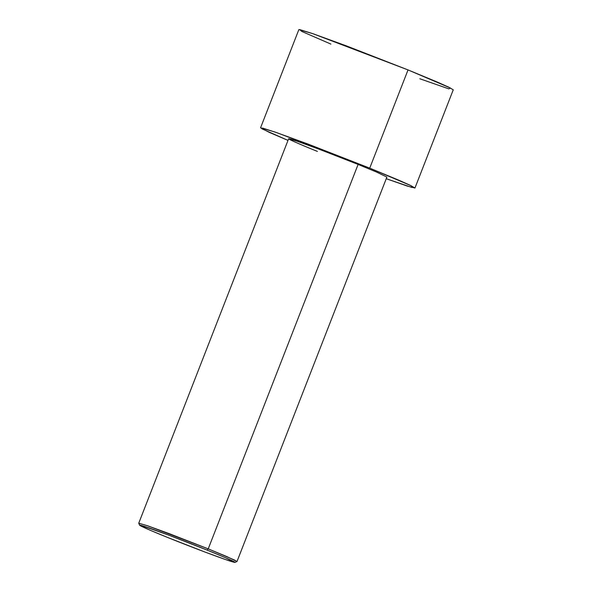 <?xml version="1.0" encoding="UTF-8"?>
<svg xmlns="http://www.w3.org/2000/svg" width="592" height="592" viewBox="0 0 592 592"><rect width="100%" height="100%" fill="white"/><g stroke="black" fill="none" stroke-linecap="round" stroke-linejoin="round"><path stroke-width="0.89" d="M317.416 151.411C303.518 145.861 278.595 135.279 293.047 139.853C308.713 144.914 345.846 159.396 358.108 164.421L208.221 548.865L358.108 164.421L318.97 149.154L297.487 141.333L288.637 138.765L138.743 523.21L147.593 525.777L169.083 533.599L208.221 548.865L207.089 550.086L225.278 557.627L235.017 562.4L225.863 559.669L205.032 552.07L167.558 537.44C179.472 542.324 215.54 556.399 230.769 561.312C244.807 565.752 220.594 555.474 207.089 550.086C195.182 545.202 159.107 531.135 143.886 526.214C129.848 521.774 154.061 532.053 167.558 537.44L149.991 530.166L139.608 525.2L141.488 525.489L168.52 535.05L207.089 550.086L208.221 548.865L147.001 525.578L138.75 523.254L139.608 525.2M330.906 44.097L301.698 31.391L299.767 29.607L312.635 33.596L408.029 69.923L369.734 168.143L277.145 132.786L262.589 128.072L261.945 128.841L287.993 140.4L269.123 132.297L260.561 127.813L274.466 131.853L308.24 144.152L369.734 168.143L408.029 69.923L346.527 45.932L312.761 33.64L298.856 29.6L260.561 127.813M414.962 188.012L407.2 186.036L386.25 178.71L411.914 187.479L411.47 185.895L369.734 168.143L398.653 180.131L410.33 185.348L414.962 188.012L453.257 89.799L448.618 87.128L436.948 81.911L408.029 69.923L450.527 88.067L448.766 88.844L419.846 78.773M235.017 562.4L236.963 561.542L234.351 559.965L208.221 548.865L226.625 556.495L237 561.512L386.887 177.067L376.512 172.05L358.108 164.421L357.146 166.9"/></g></svg>
